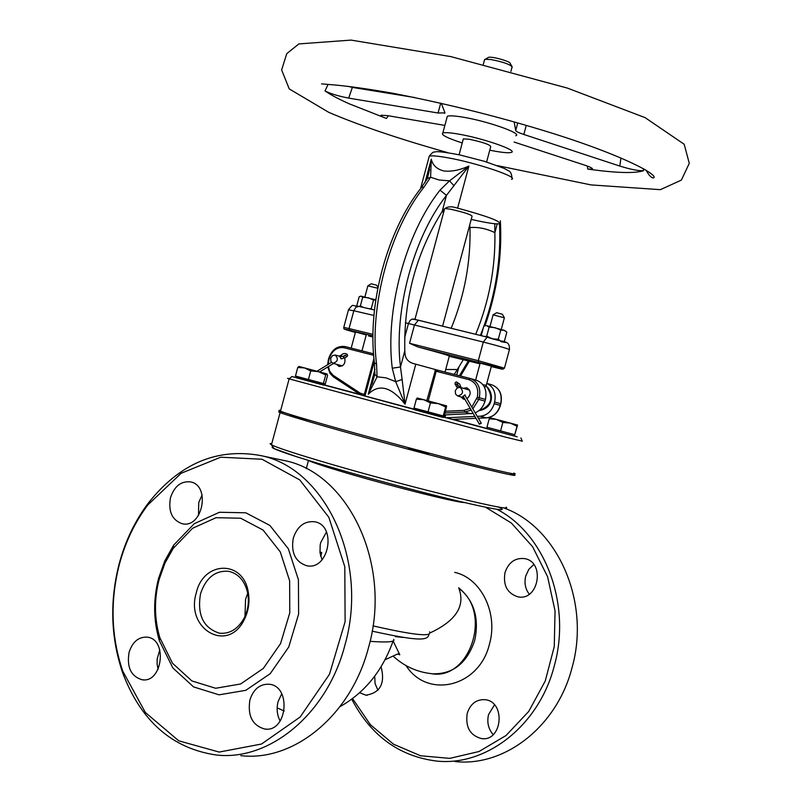 <?xml version="1.0" encoding="UTF-8"?>
<svg xmlns="http://www.w3.org/2000/svg" width="802" height="802" viewBox="0 0 802 802"><rect width="100%" height="100%" fill="white"/><g stroke="black" fill="none" stroke-linecap="round" stroke-linejoin="round"><path stroke-width="1.2" d="M320.479 555.375L321.732 552.548L319.928 551.997M321.732 552.548L320.72 556.307M280.69 410.373L279.006 410.333L280.489 411.155C289.733 415.827 445.922 458.584 497.18 470.373C512.598 473.972 518.132 474.874 513.761 473.08M283.848 412.368C278.555 411.336 277.312 411.396 280.109 412.559C288.58 416.128 347.186 432.95 409.13 449.451C471.135 465.992 518.232 477.36 514.744 475.125L509.972 473.22M370.073 641.349C387.516 642.602 395.386 641.931 393.682 639.324M485.621 507.265L511.375 523.034L532.608 546.713L547.596 576.738L555.044 610.893L554.262 646.592L545.25 681.008L528.718 711.444L506.022 735.534L478.994 751.524L449.762 758.361L420.559 755.765L393.471 744.176L370.344 724.647L352.649 698.732M504.999 572.588C502.934 585.249 507.215 593.32 517.841 596.798C538.683 601.57 545.611 561.831 524.518 558.603C515.074 557.671 508.568 562.322 504.999 572.588M467.245 713.279C465.22 727.013 469.992 735.454 481.551 738.602C502.563 741.8 505.962 701.279 484.879 699.675C476.268 699.324 470.393 703.855 467.245 713.279M359.807 692.788L365.902 695.184C380.359 692.868 385.401 683.334 381.04 666.572M202.114 495.004L198.716 502.563L198.525 515.455M326.474 532.007L320.72 542.533L320.178 545.049L320.008 552.728L322.033 559.846M281.743 693.77L278.063 701.69C276.349 708.627 277.051 715.093 280.169 721.078M159.829 649.841L157.172 658.943L157.132 664.246L158.104 669.329M384.83 659.866L397.301 654.101L398.774 653.951L399.797 654.773L397.461 654.031M391.687 644.818L392.338 643.084M290.474 415.256L309.963 420.448L290.474 415.256M408.408 448.719L428.699 454.143L408.408 448.719M393.201 641.129L399.797 654.773M240.78 755.644C293.873 762.02 351.246 715.173 368.559 647.404C392.519 564.197 348.018 472.278 283.748 460.428L280.73 459.797M119.247 563.515C125.353 540.959 134.997 520.889 148.159 503.295C179.397 463.787 216.65 447.827 259.918 455.426C324.579 467.325 369.251 560.538 344.94 645.049C327.346 713.86 269.452 761.419 216.029 754.973C171.999 748.386 140.871 720.978 122.626 672.728C110.706 637.47 109.573 601.059 119.247 563.515M119.448 564.037C109.954 600.878 111.067 636.598 122.766 671.184L145.362 712.487L178.756 740.817L219.167 752.065L261.542 744.015L300.169 716.998L329.472 674.271L345.111 621.68L344.8 566.743L328.82 517.27L299.788 479.937L262.043 459.255L220.761 457.2L181.142 473.27L147.819 504.939C134.896 522.202 125.443 541.901 119.448 564.037M158.626 578.192L164.831 560.819L173.613 545.17L194.325 523.636L219.437 512.277L245.783 512.789L269.863 525.42L288.319 548.748L298.434 579.766L298.605 614.172L288.72 647.044L270.224 673.66L245.833 690.301L219.056 694.833L193.623 686.923L172.861 667.956L159.347 640.668C153.352 620.317 153.122 599.495 158.626 578.192M170.505 497.631C168.089 511.395 172.009 520.107 182.255 523.746C202.655 528.759 211.026 485.08 190.315 481.872C180.971 481 174.375 486.253 170.505 497.631M293.301 538.062C290.825 552.608 295.276 561.831 306.635 565.711C329.01 570.974 337.251 525.19 314.584 521.761C304.439 520.809 297.341 526.242 293.301 538.062M249.903 699.966C247.447 715.775 252.399 725.469 264.76 729.048C287.296 732.657 291.758 685.961 269.121 684.236C259.888 683.885 253.482 689.129 249.903 699.966M129.072 652.357C126.646 667.204 130.977 676.337 142.054 679.755C162.616 683.394 167.849 638.943 147.137 637.139C138.545 636.758 132.53 641.831 129.072 652.357M200.52 593.791C197.011 614.883 203.327 628.016 219.467 633.199C229.673 634.141 237.893 629.129 244.109 618.162C248.008 610.312 249.221 602.031 247.738 593.33C244.941 580.939 238.555 573.59 228.57 571.285C215.207 570.342 205.863 577.851 200.52 593.791M196.32 592.738C203.467 560.718 243.407 559.646 248.279 592.207C249.913 601.801 248.58 610.923 244.279 619.575C227.908 653.971 184.961 628.948 196.32 592.738M159.187 579.305L164.991 563.044L173.212 548.398L192.58 528.277L216.049 517.691L240.63 518.212L263.076 530.052L280.249 551.866L289.642 580.818L289.773 612.908L280.56 643.575L263.327 668.417L240.6 683.986L215.648 688.266L191.899 680.938L172.5 663.244L159.859 637.75C154.255 618.723 154.034 599.244 159.187 579.305M351.817 699.344C370.855 735.624 398.985 756.186 436.208 761.018C486.243 766.692 539.064 725.549 554.252 665.991C571.766 604.227 544.819 533.841 497.06 509.37M504.288 508.097C557.601 527.335 590.863 601.931 572.016 667.765C557.019 726.542 504.669 767.143 454.975 761.539M533.771 564.518L528.799 569.38L525.751 575.966C524.107 582.843 525.28 588.929 529.25 594.202M494.473 704.858L488.548 714.582C486.784 722.291 488.328 728.968 493.18 734.612M374.694 676.116L375.085 683.645L377.963 690.291M445.03 372.058L449.29 356.138C449.671 355.697 439.125 352.609 417.682 346.885L409.561 343.286L414.464 324.99L483.295 342.053L478.303 360.679L478.523 362.303C495.887 366.684 512.167 371.697 496.659 367.877L491.295 366.564L496.659 367.877M364.88 394.564L363.507 395.667L364.539 395.957M364.559 395.967L414.454 409.511M455.626 207.618L457.621 208.129L455.646 207.618C449.651 205.783 445.16 207.066 442.173 211.467C416.128 253.201 403.677 299.647 404.799 350.845L405.03 353.943C405.531 358.684 408.208 361.852 413.06 363.446L435.566 369.602L426.854 400.549M374.855 373.632L368.258 394.253C378.965 383.476 391.236 386.785 405.06 404.188L402.133 379.486L395.697 381.692L386.103 377.862L377.1 376.8L374.805 374.223L374.915 372.679M434.804 370.915L436.198 371.286L438.664 370.434L435.566 369.602M484.358 386.945L486.654 386.484L486.112 385.932M475.616 380.058L480.157 363.126L491.405 366.163L486.263 385.341L482.974 384.749M478.854 410.694C491.476 405.992 494.072 397.922 486.654 386.484L486.283 386.203M361.973 350.865L366.233 334.975L357.672 332.559L355.486 332.058L351.186 348.108M474.904 416.459L446.323 417.762L443.245 417.15M486.784 383.386C493.731 386.845 496.338 393.06 494.623 402.043L494.172 403.717C491.706 411.256 487.085 415.426 480.288 416.218L477.25 416.358M475.185 412.829C480.047 410.714 483.325 406.815 485.01 401.14L485.461 399.446C487.205 389.872 484.278 383.516 476.689 380.379L470.152 378.464L469.01 379.677C476.127 382.414 478.894 388.248 477.3 397.17L471.837 407.085M444.569 414.955L473.15 413.451M402.133 379.486L400.489 366.955C393.632 311.056 413.391 237.312 446.483 195.377L468.899 166.064C459.656 170.194 451.275 171.828 443.757 170.966C436.789 169.112 432.629 165.182 431.275 159.177L426.975 179.287M374.935 369.371L368.258 394.253L377.1 376.8L376.559 364.158C369.151 306.424 389.561 230.224 424.037 187.066L430.594 177.242L439.135 180.019L449.541 180.831L468.899 166.064L457.621 208.129C487.305 216.209 501.28 221.422 499.556 223.758L496.057 223.848C490.644 223.427 482.363 221.953 471.215 219.397M443.696 212.149L442.052 211.658M454.253 374.404L457.34 369.511L445.712 369.491M456.709 375.035L458.854 367.045L457.34 369.511M458.854 367.045L463.265 359.727M475.716 334.324C489.16 301.321 495.546 267.447 494.884 232.7L494.754 224.009L496.057 223.848M376.559 364.158L374.424 362.825L374.323 361.953M424.037 187.066L421.571 187.367L420.9 188.239M424.99 182.635L431.275 159.177L430.594 177.242L427.366 178.485L426.524 180.119M404.799 350.845L400.489 366.955L392.258 368.218L395.697 381.692L405.06 404.188L415.767 364.238M454.062 185.793L449.541 180.831L439.997 190.144C405.561 233.593 385.03 310.224 392.258 368.218M442.163 211.487L446.483 195.377L439.997 190.144M352.529 86.857L352.369 87.388L414.724 97.533M347.637 86.265L352.369 87.388L348.68 98.105C338.354 96.13 330.464 93.724 325.021 90.907L328.048 84.491M469.691 225.071L469.982 227.598C470.794 262.053 464.528 295.607 451.175 328.279M469.982 227.598C478.122 226.866 486.423 228.55 494.884 232.66L497.24 223.898M440.709 103.177L438.072 113.012L444.98 112.871L441.331 103.318M517.741 122.947L515.706 130.556C516.067 131.468 518.774 132.771 523.816 134.465L526.252 125.403M620.969 157.934L619.786 166.064L523.816 134.465M388.379 115.769L386.414 118.455C381.822 116.771 380.078 115.689 381.201 115.217L387.536 115.628L444.869 125.403M438.072 113.012L348.69 98.115M515.706 130.556L514.172 121.924M619.776 166.064C630.843 169.463 638.753 171.006 643.505 170.716L643.394 168.62M587.315 166.054L587.726 169.052L592.427 169.122C592.939 168.37 590.352 167.047 584.648 165.132L514.092 142.054M504.348 317.712L502.343 314.214L496.669 312.72M493.1 314.855L504.408 317.823M377.953 287.427L376.699 285.231L371.286 283.788M367.877 285.823L377.792 288.269M511.756 66.145L510.222 63.528C511.375 61.744 492.448 56.29 488.618 57.313L487.877 57.744M484.428 60.19L485.26 59.268L490.864 59.528C502.964 61.844 510.092 64.35 512.267 67.037M643.505 170.716C634.562 173.583 615.966 173.031 587.726 169.052M386.414 118.455L349.01 103.719C338.474 98.997 330.474 94.726 325.021 90.907M515.786 135.708C523.074 133.663 486.884 120.922 462.543 117.092C454.443 115.769 449.361 115.498 447.315 116.28L446.925 117.744M462.233 142.977C447.085 138.014 440.619 134.696 442.824 133.022C444.859 132.31 449.912 132.641 458.002 134.014C482.303 138.004 518.543 150.565 511.315 152.39C508.448 153.242 501.26 152.5 489.771 150.185M463.185 139.428L463.335 138.886L469.481 139.287C482.824 142.165 489.912 144.611 490.724 146.626L486.613 161.984M444.95 208.49L450.724 209.252C464.027 212.299 471.145 214.605 472.077 216.169L442.584 326.163M463.456 396.8L462.804 396.569L465.14 394.905L465.3 395.867M479.807 423.606L481.28 423.286L479.416 424.218L479.807 423.606M460.899 387.617L459.235 386.484L458.924 387.296L459.095 386.624L456.358 384.008L457.03 383.737L458.313 385.521L456.809 386.955M343.346 356.138L343.857 358.063L341.191 358.905L340.118 357.221M340.98 355.597L342.705 356.519L346.113 355.547L345.772 355.146L343.477 356.118M463.235 388.288L466.804 387.757C471.235 390.865 471.295 394.524 466.975 398.744M464.929 399.336L463.586 399.185L460.799 396.87M338.805 356.048L341.151 355.366M344.7 357.852C345.702 363.316 343.817 366.183 339.035 366.454L336.489 364.268M330.705 358.283L330.885 361.441L332.89 363.276C337.903 361.702 338.675 358.955 335.186 355.025L332.489 355.597L330.705 358.283M455.285 390.754L455.516 394.063L457.711 396.008C463.155 394.424 463.957 391.556 460.127 387.396L457.19 387.957L455.285 390.754M445.681 414.905L444.96 417.601M297.763 367.466L299.136 366.504L304.57 367.928L297.763 367.466L295.467 376.048L325.281 383.998L327.567 375.466L327.026 373.973M325.702 374.945L318.564 371.677L326.975 373.953L325.702 374.945L323.396 383.546M310.725 370.925L304.57 367.928L318.564 371.677L310.725 370.925L308.419 379.557M324.249 383.747L323.878 385.14L321.271 384.479L296.209 377.742L296.58 376.349M416.388 399.155L417.351 398.023L423.747 399.717L416.388 399.155L413.992 408.078L443.245 415.927L444.258 416.148L446.624 406.103L445.641 406.985L438.403 403.637L446.493 405.832M430.443 402.905L423.747 399.717L438.403 403.637L430.443 402.905L428.037 411.877M443.245 415.927L445.641 406.985M443.556 415.997L443.175 417.431L440.96 416.88L414.393 409.732L414.784 408.288M489.21 418.794L489.852 417.662L496.348 419.376L489.21 418.794L486.944 427.245L514.754 434.714L517.561 425.08L517.029 426.253L510.283 423.105L517.561 425.08M502.854 422.443L496.348 419.376L510.283 423.105L502.854 422.443L500.568 430.935M514.754 434.714L517.029 426.253M514.784 434.714L514.423 436.067L487.065 428.729M375.777 299.988L373.562 300.018L368.369 297.763L362.715 297.221L360.9 296.098L359.176 296.72L356.86 305.361L357.522 306.083M359.136 306.444L360.389 305.903L363.406 307.437M368.75 308.67L371.236 308.71L372.218 309.472M360.669 296.118L375.797 299.818M362.715 297.221L360.389 305.903M373.562 300.018L371.236 308.71M502.583 341.341L504.428 341.191L506.844 332.158L504.037 330.254L505.751 331.176M494.212 338.955L498.313 339.186L500.037 340.579M484.899 336.579L486.724 336.148L490.383 337.953M485.591 325.652L483.776 326.113L481.36 335.126L482.403 335.968M495.185 327.707L489.16 327.076L486.704 325.702L504.037 330.254L500.749 330.113L495.185 327.707M500.749 330.113L498.313 339.186M489.16 327.076L486.724 336.148M308.519 460.468C312.088 462.293 322.504 465.812 339.767 471.005C384.018 484.398 457.01 502.824 464.208 502.513M429.571 631.836C432.458 637.159 413.601 635.164 373 625.861M272.219 447.105C271.126 448.378 286.444 453.812 318.173 463.386C357.261 475.105 415.356 490.794 455.065 500.338C495.947 509.982 510.232 512.157 497.912 506.854M517.23 436.809L296.259 377.552L291.838 376.589L289.141 378.865L506.062 437.27L522.323 441.2L520.869 437.972M323.968 384.8L359.897 394.333L323.968 384.8M453.21 419.356L487.115 428.539L453.21 419.356M289.191 378.674L287.577 378.343L289.141 378.865L280.489 411.155M506.132 507.205C515.987 513.4 392.549 482.804 317.211 460.107C291.808 452.488 276.56 447.406 271.457 444.839L270.063 443.717L271.828 443.456M395.406 636.628L403.416 637.46M430.243 632.828C456.037 620.768 465.551 605.891 458.814 588.207M406.043 665.61C427.486 699.384 479.375 687.073 489.461 644.086C498.423 613.129 480.979 577.971 454.734 572.377M458.704 587.776C474.062 600.578 479.406 618.101 474.734 640.347C467.085 663.033 453.15 674.181 432.95 673.8M393.05 656.066C403.947 666.091 416.569 671.936 430.905 673.59C469.721 681.359 492.639 612.307 459.015 588.578M247.728 593.279L245.562 599.274L244.971 616.377M496.719 367.887L502.303 369.151M479.977 363.797L449.25 356.299L479.977 363.807M502.894 369.211L504.448 368.158L478.303 360.679L409.561 343.286M417.682 346.885L478.523 362.303M404.609 337.842L408.449 323.537L414.464 324.99L418.393 320.198L487.135 337.131L483.295 342.053C500.017 346.344 508.719 348.89 509.41 349.692L504.488 368.008M372.96 334.374L349.05 328.569L349.622 330.213L372.94 335.888M368.569 335.938L372.94 337.051L368.539 335.938M348.459 309.873L353.822 310.755L349.05 328.569L343.767 327.416C344.84 329.331 340.038 328.178 355.386 332.439C343.477 329.091 341.552 328.349 349.622 330.213M373.922 315.467L353.822 310.755L355.847 307.316L358.815 306.374C350.574 305.813 354.003 303.266 348.509 309.692L343.727 327.547M405.341 322.815L408.449 323.537L410.113 320.379L412.188 319.056L418.293 320.178M373.953 358.484L364.319 394.414L360.188 393.14L332.88 375.135L329.682 371.166L328.359 366.604M428.248 400.92L436.198 371.286L469.01 379.677M328.73 358.424L328.74 358.414C331.817 349.562 337.281 345.612 345.131 346.564L373.552 353.812L345.151 346.564L343.978 347.707L373.662 355.296M470.142 378.464L438.664 370.434L470.503 378.564C478.112 381.712 481.04 388.088 479.285 397.702L477.3 397.17M360.098 394.444L333.442 376.91L360.168 394.514L363.517 395.677L361.461 395.115L361.03 393.521M327.657 364.72L328.299 360.028L328.74 358.414L329.271 358.554C332.148 350.434 337.051 346.825 343.978 347.707M328.299 360.028L328.84 360.168L329.271 358.554M327.777 366.955L330.063 373.441L333.442 376.91L333.452 375.536M328.249 364.369L328.84 360.168M361.461 395.115L360.168 394.514L360.188 393.14M494.623 402.043L500.859 403.807C502.613 394.404 499.636 388.088 491.927 384.86C499.476 387.978 502.383 394.273 500.669 403.747L500.217 405.421L500.859 403.807M491.596 384.77L486.794 383.346M494.172 403.717L500.217 405.421C497.761 412.93 493.15 417.07 486.373 417.862L486.624 417.842M452.659 419.386L475.997 418.343L452.729 419.366M480.288 416.218L486.373 417.862L478.333 418.223L486.443 417.872M446.323 417.762L452.559 419.386M445.1 412.98L464.849 412.058L464.127 410.373L445.561 411.256M472.869 408.84L478.834 399.406L476.839 398.865M470.183 408.348L464.127 410.373M471.065 413.732L464.849 412.058L471.165 410.043M485.01 401.14L478.834 399.406L479.285 397.702L485.461 399.446M374.474 309.993L358.815 306.374L374.474 310.003M413.321 318.995L487.045 337.111M509.46 349.482C509.531 339.467 505.13 343.446 487.135 337.131L503.566 341.672L505.481 342.474L500.789 341.592M428.87 157.663L429.27 156.169C431.646 155.468 437.661 155.969 447.315 157.693C476.438 162.746 520.087 177.543 511.486 179.307M499.516 223.768C501.14 258.033 495.957 292.118 483.977 326.033M483.295 327.918L480.378 335.467M468.328 360.96L459.426 375.727M306.284 468.629L308.469 460.448M280.109 412.559L271.457 444.839L274.094 448.609L296.81 456.799L318.083 463.366M428.92 634.402C428.088 641.099 416.85 640.918 372.148 631.144M393.03 641.199C382.444 670.853 364.76 692.677 339.978 706.682M284.219 710.973L277.141 707.895M259.918 455.426L283.748 460.428M122.766 671.184L122.626 672.728M147.819 504.939L148.159 503.295M247.738 593.33L248.279 592.207M244.109 618.162L244.279 619.575M219.467 633.199L221.282 633.379M159.859 637.75L159.347 640.668M173.212 548.398L173.613 545.17M142.054 679.755L143.418 679.845M158.626 638.212L159.758 638.312M264.76 729.048L266.595 729.128M306.635 565.711L307.647 565.861M182.255 523.746L182.996 523.866M365.902 695.184L367.186 695.274M481.551 738.602L483.265 738.682M517.841 596.798L518.784 596.939M364.95 396.108L374.263 361.381M486.293 386.203C493.35 391.657 495.014 407.927 478.844 410.714M486.543 417.872C493.4 417.02 498.022 412.89 500.418 405.481M420.549 188.681L429.27 156.169C431.797 153.052 433.431 151.688 434.153 152.079C436.148 152.149 433.471 149.984 459.676 154.906L484.548 161.352L504.067 168.36L508.398 170.716C510.563 171.558 511.726 173.934 511.887 177.823M460.559 376.018L469.33 361.201M484.999 325.752C497.15 290.895 502.273 255.918 500.358 220.791M374.755 373.912L372.048 384.018L374.805 374.223L374.424 362.825C366.965 305.402 387.045 230.405 421.571 187.367L427.366 178.485L429.531 169.563L427.025 178.906M444.699 113.353L444.889 112.631M592.357 168.52L592.417 169.122M496.729 312.69L493.18 314.765M501.27 329.391L504.368 317.833M490.002 326.414L493.13 314.765M371.336 283.758L367.948 285.743M375.667 299.778L375.988 298.585M364.91 296.9L367.897 285.743M488.618 57.313L485.26 59.268M510.904 71.388L511.987 67.338M483.345 64.24L484.629 59.468M497.41 165.633L591.044 184.911L660.377 189.663L681.369 180.109L689.279 163.337L684.196 144.28L645.079 117.623L567.335 88.07L450.914 56.631L351.045 40.1L298.855 43.92L286.765 53.644L281.632 69.924L289.221 88.892L328.76 112.34C360.028 125.713 399.737 139.157 447.887 152.671M646.001 170.134C648.848 175.227 651.274 177.833 653.289 177.964C660.617 175.638 619.695 153.252 538.182 128.942C492.217 115.087 443.747 103.187 392.749 93.233C370.043 89.263 351.055 86.546 335.777 85.062L321.542 83.859M442.824 133.022L447.315 116.28M459.075 154.776L463.335 138.886M414.945 319.366L444.609 208.741M481.22 423.175L464.749 394.925M479.416 424.218L463.065 396.138M456.829 386.975L455.035 384.028L455.215 382.594L456.428 381.922L459.596 384.028L460.97 387.105M331.487 362.384L316.97 371.246M333.532 363.446L319.587 371.958M340.048 357.251L341.071 356.82M343.908 358.063C352.74 355.296 343.296 350.614 340.76 356.018M340.93 356.659L335.186 355.025M342.324 365.892L332.89 363.276M469.581 390.103L460.127 387.396M464.017 397.762L457.711 396.008M299.216 366.514L298.494 366.714M417.531 398.073L417.01 398.213M487.426 427.376L487.055 428.749"/></g></svg>
